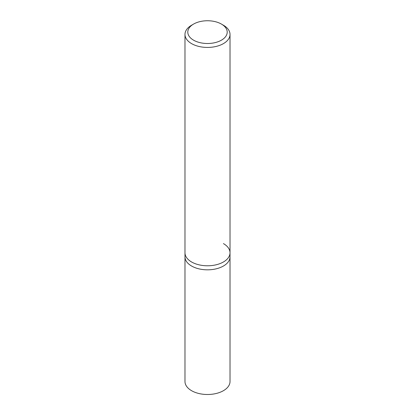 <?xml version="1.0" encoding="UTF-8"?>
<svg xmlns="http://www.w3.org/2000/svg" width="415" height="415" viewBox="0 0 415 415"><rect width="100%" height="100%" fill="white"/><g stroke="black" fill="none" stroke-linecap="round" stroke-linejoin="round"><path stroke-width="0.62" d="M193.566 24.08L191.574 25.232A22.519 13 0 0 0 184.981 34.424A22.519 13 0 0 0 191.574 43.622A22.519 13 0 0 0 216.116 46.439A22.519 13 0 0 0 230.019 34.424A22.519 13 0 0 0 223.426 25.232L221.434 24.08A19.707 11.376 180 0 1 221.434 40.172A19.707 11.376 180 0 1 193.566 40.172A19.707 11.376 180 0 1 193.566 24.08A19.707 11.376 180 0 1 221.434 24.08L223.426 25.232M223.426 243.589A22.519 13 180 0 1 230.019 252.782A22.519 13 180 0 1 216.116 264.796A22.519 13 180 0 1 191.574 261.974A22.519 13 180 0 1 184.981 252.782L184.981 256.828A22.519 13 0 0 0 191.574 266.02A22.519 13 0 0 0 216.116 268.842A22.519 13 0 0 0 230.019 256.828L230.019 381.499A22.519 13 0 0 1 216.116 393.508A22.519 13 0 0 1 191.574 390.691A22.519 13 0 0 1 184.981 381.499L184.981 256.828A22.519 13 0 0 0 191.574 266.02A22.519 13 0 0 0 216.116 268.842A22.519 13 0 0 0 230.019 256.828L230.019 252.782A22.519 13 180 0 1 216.116 264.796A22.519 13 180 0 1 191.574 261.974A22.519 13 180 0 1 184.981 252.782L184.981 34.424M230.019 34.424L230.019 252.782"/></g></svg>
